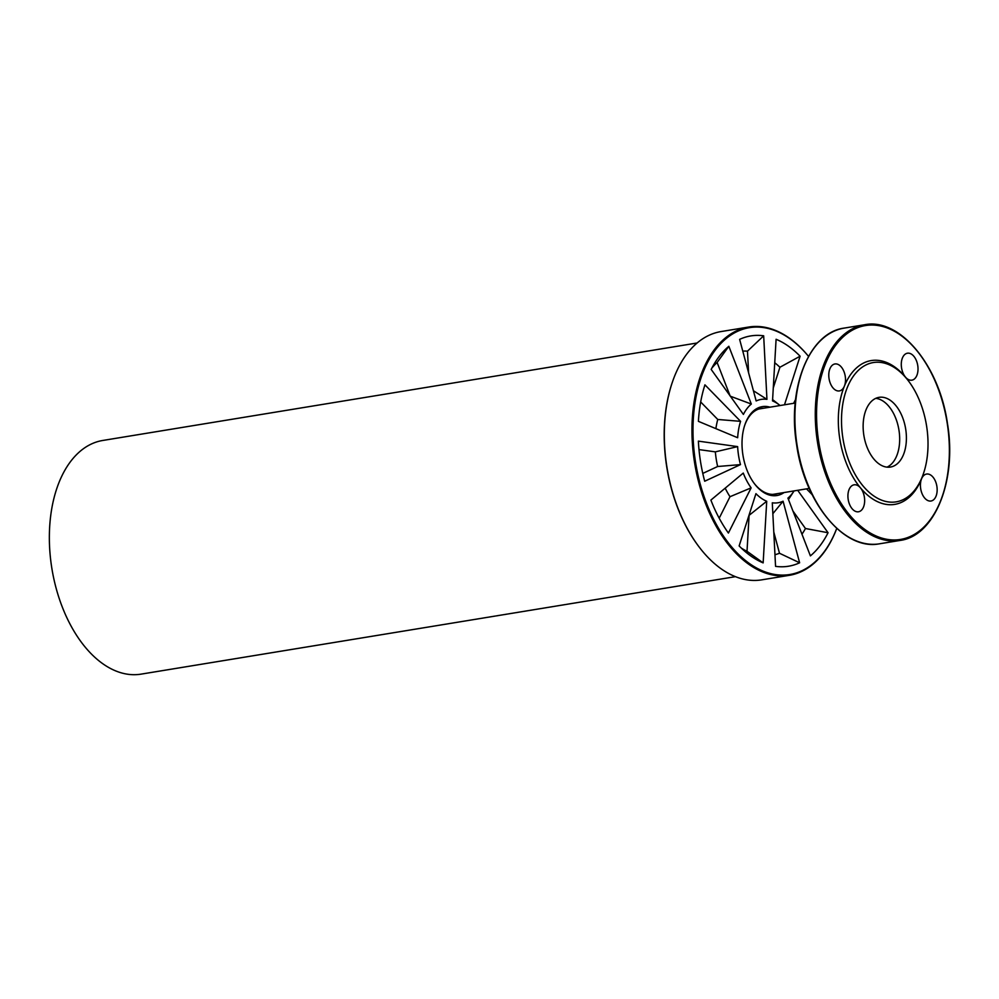 <?xml version="1.0" encoding="UTF-8"?>
<svg xmlns="http://www.w3.org/2000/svg" width="999" height="999" viewBox="0 0 999 999"><rect width="100%" height="100%" fill="white"/><g stroke="black" fill="none" stroke-linecap="round" stroke-linejoin="round"><path stroke-width="1.5" d="M697.127 342.994L102.747 440.472A118.394 70.917 80.7 0 0 51.836 568.244A118.394 70.917 80.7 0 0 140.422 674.238A118.394 70.917 80.7 0 0 141.071 674.138L735.451 576.66M744.68 425.412A43.481 26.049 -99.3 0 1 761.113 408.416A43.481 26.049 -99.3 0 1 761.575 408.341A43.481 26.049 -99.3 0 1 763.96 408.166M777.959 493.556A43.481 26.049 -99.3 0 1 775.187 494.23A43.481 26.049 -99.3 0 1 754.183 483.366M773.8 532.08L779.495 553.259L799.625 562.787L783.079 501.211L772.851 513.711M797.339 563.773L799.625 562.787L797.339 563.773A116.683 69.893 -99.3 0 1 778.046 566.633L775.561 566.358L772.289 502.809A52.373 31.369 -99.3 0 0 783.079 501.211M792.944 511.013L805.456 528.508L828.059 532.742L797.689 490.309M801.972 534.215A103.259 61.851 80.7 0 0 805.456 528.508M794.068 490.909A52.373 31.369 -99.3 0 1 793.755 491.396A52.373 31.369 -99.3 0 1 787.924 498.114L810.401 555.881A116.683 69.893 80.7 0 0 826.585 535.551L828.059 532.742L826.585 535.551M806.518 488.861L812.112 494.605M795.591 399.438L793.643 403.296M776.098 339.26L778.571 340.372L776.098 339.26L772.527 400.899A52.373 31.369 -99.3 0 1 779.62 405.169A52.373 31.369 -99.3 0 1 780.057 405.532M784.49 404.807L800.099 356.218L779.919 367.257A103.259 61.851 80.7 0 0 774.737 362.749M779.919 367.257L773.276 387.924M800.099 356.218A116.683 69.893 80.7 0 0 778.571 340.372M753.421 390.746L766.945 399.35L763.673 335.801L747.477 351.161L748.601 372.802M784.04 492.557A45.042 26.985 -99.3 0 1 754.545 483.853A45.042 26.985 -99.3 0 1 744.867 424.837A45.042 26.985 -99.3 0 1 762.574 406.593A45.042 26.985 -99.3 0 1 770.042 407.167M836.75 528.384A125.062 74.913 -99.3 0 1 709.19 509.802A125.062 74.913 -99.3 0 1 750.062 327.56A125.062 74.913 -99.3 0 1 808.541 356.393A125.787 75.35 -99.3 0 0 749.362 326.935A125.787 75.35 -99.3 0 0 748.688 327.035L721.053 331.568A125.787 75.35 -99.3 0 0 672.277 382.442A125.787 75.35 -99.3 0 0 699.3 547.215A125.787 75.35 -99.3 0 0 761.762 579.845L789.397 575.312A125.787 75.35 -99.3 0 1 694.692 463.374A125.787 75.35 -99.3 0 1 748.688 327.035M766.945 399.35A52.373 31.369 80.7 0 0 756.156 400.949L739.622 339.373A116.683 69.893 -99.3 0 1 763.673 335.801M739.135 545.941L755.943 493.656A52.373 31.369 80.7 0 0 766.72 501.261L763.149 562.887A116.683 69.893 -99.3 0 1 747.339 553.371A116.683 69.893 -99.3 0 1 741.42 548.189L739.135 545.941M710.876 500.099L743.256 473.076A52.373 31.369 80.7 0 0 751.123 487.862L728.408 533.041A116.683 69.893 -99.3 0 1 712.337 503.733L710.876 500.099M698.363 441.133L737.637 446.615A52.373 31.369 80.7 0 0 740.484 464.61L704.707 481.231A116.683 69.893 -99.3 0 1 698.613 445.167L698.363 441.133M704.932 384.827L740.584 421.341A52.373 31.369 80.7 0 0 737.662 437.737L698.401 421.341A116.683 69.893 -99.3 0 1 703.908 388.186L704.932 384.827M728.833 346.278L751.323 404.046A52.373 31.369 80.7 0 0 743.393 414.423L711.176 369.418A116.683 69.893 -99.3 0 1 715.833 361.251A116.683 69.893 -99.3 0 1 726.81 348.052L728.833 346.278L717.12 362.487L730.107 395.854M779.495 553.259A103.259 61.851 -99.3 0 1 774.962 554.707M672.19 382.704A125.062 74.913 80.7 0 0 672.102 382.954A125.062 74.913 80.7 0 0 698.975 546.778A125.062 74.913 80.7 0 0 699.138 546.99M836.762 528.396A125.787 75.35 -99.3 0 1 789.397 575.312M763.149 562.887L747.015 551.273A103.259 61.851 -99.3 0 1 741.345 548.114M747.015 551.273L749.1 515.334A65.797 39.411 -99.3 0 1 748.988 515.272M749.1 515.334L766.72 501.261M719.193 518.194L729.994 496.715A65.797 39.411 -99.3 0 1 725.187 488.161M729.994 496.715L751.123 487.862M737.637 446.615L715.334 451.86L698.988 449.587M702.784 473.414L717.644 466.508A65.797 39.411 -99.3 0 1 715.334 451.86M717.644 466.508L740.484 464.61M740.584 421.341L717.757 419.468L700.686 401.973M715.883 428.633A65.797 39.411 -99.3 0 1 717.757 419.468M751.323 404.046L730.219 396.166M711.825 368.156A103.259 61.851 -99.3 0 1 717.12 362.487M742.769 351.099A103.259 61.851 -99.3 0 1 747.477 351.161M875.761 398.351A35.315 21.154 -99.3 0 1 898.913 429.87A35.315 21.154 -99.3 0 1 887.037 467.145A35.315 21.154 80.7 0 0 898.913 429.87A35.315 21.154 80.7 0 0 875.761 398.351M879.245 397.315A35.315 21.154 -99.3 0 1 905.668 428.933A35.315 21.154 -99.3 0 1 890.484 467.045A35.315 21.154 -99.3 0 1 890.296 467.082A35.315 21.154 -99.3 0 1 863.873 435.464A35.315 21.154 -99.3 0 1 879.045 397.34A35.315 21.154 -99.3 0 1 879.245 397.315M923.563 473.301L923.014 474.925A72.865 43.644 80.7 0 1 921.553 478.846A13.661 8.179 -99.3 0 1 926.585 474.05A13.661 8.179 -99.3 0 1 936.862 486.213A13.661 8.179 -99.3 0 1 931.006 501.011A13.661 8.179 -99.3 0 1 922.152 493.868A13.661 8.179 -99.3 0 1 921.553 478.846A72.865 43.644 80.7 0 1 860.501 487.899A13.661 8.179 80.7 0 0 854.083 484.815A13.661 8.179 80.7 0 0 847.989 494.293A13.661 8.179 80.7 0 0 852.072 508.678A13.661 8.179 80.7 0 0 858.503 511.775A13.661 8.179 80.7 0 0 864.585 502.285A13.661 8.179 80.7 0 0 860.501 487.899A72.865 43.644 -99.3 0 1 844.38 386.138A13.661 8.179 -99.3 0 1 839.36 390.921A13.661 8.179 -99.3 0 1 832.941 387.837A13.661 8.179 -99.3 0 1 828.845 373.451A13.661 8.179 -99.3 0 1 834.939 363.961A13.661 8.179 -99.3 0 1 843.78 371.116A13.661 8.179 -99.3 0 1 844.38 386.138A72.865 43.644 -99.3 0 1 905.444 377.073A13.661 8.179 80.7 0 0 911.862 380.169A13.661 8.179 80.7 0 0 917.719 365.359A13.661 8.179 80.7 0 0 907.442 353.209A13.661 8.179 80.7 0 0 901.348 362.687A13.661 8.179 80.7 0 0 905.444 377.073A72.865 43.644 80.7 0 1 907.354 379.483L908.391 380.844A70.579 42.283 -99.3 0 1 923.551 473.301A70.579 42.283 -99.3 0 1 922.127 477.16A70.579 42.283 -99.3 0 1 895.816 501.91A70.579 42.283 -99.3 0 1 842.057 409.578A70.579 42.283 -99.3 0 1 908.391 380.844M899.924 539.535A108.379 64.923 80.7 0 0 930.106 370.716A108.379 64.923 80.7 0 0 818.88 387.225A108.379 64.923 80.7 0 0 899.924 539.535M899.35 540.546A109.291 65.459 -99.3 0 1 817.569 442.719A109.291 65.459 -99.3 0 1 864.547 324.762C899.674 317.532 939.335 365.259 947.452 423.501C957.142 480.357 934.827 536.113 899.937 540.459A109.291 65.459 -99.3 0 1 899.35 540.546M878.983 543.893A109.291 65.459 -99.3 0 1 797.202 446.053A109.291 65.459 -99.3 0 1 844.192 328.097C809.465 332.442 787.15 387.737 796.578 444.418C804.482 502.547 843.843 550.549 878.97 543.893A109.291 65.459 -99.3 0 0 879.57 543.793L878.97 543.893M788.486 499.55L793.755 491.396M772.602 399.588L779.62 405.169M864.56 324.762L844.192 328.097M899.937 540.459L879.57 543.793M772.814 494.393L809.215 488.424M758.803 409.016L795.216 403.047"/></g></svg>
